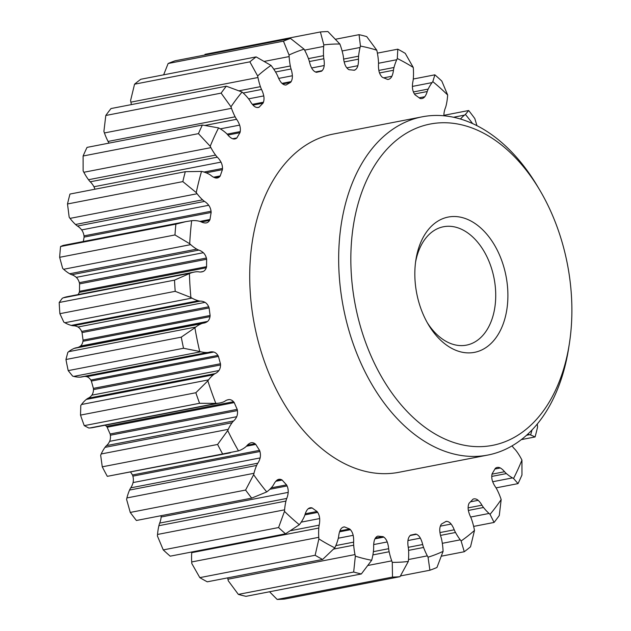 <?xml version="1.0" encoding="UTF-8"?>
<svg xmlns="http://www.w3.org/2000/svg" width="631" height="631" viewBox="0 0 631 631"><rect width="100%" height="100%" fill="white"/><g stroke="black" fill="none" stroke-linecap="round" stroke-linejoin="round"><path stroke-width="0.95" d="M203.032 323.198L76.241 347.784A21.651 14.284 79 0 0 76.106 347.807A21.651 14.284 79 0 0 75.909 347.847A21.651 14.284 79 0 0 74.277 348.359A50.354 33.23 79 0 0 68.7 351.672A82.858 54.684 79 0 0 67.825 352.39L65.947 359.512A275.637 181.909 -101 0 0 68.203 370.626L72.652 376.115A82.858 54.684 79 0 0 73.732 376.407A50.354 33.23 79 0 0 80.137 377.141A21.651 14.284 79 0 0 81.636 376.975A21.651 14.284 79 0 0 81.825 376.936M77.684 347.5A18.307 12.084 79 0 0 80.508 346.048A9.41 6.207 79 0 0 82.937 341.292A6.026 3.983 79 0 0 83.055 340.109A236.183 155.873 79 0 1 82.062 332.584A6.026 3.983 79 0 0 81.636 331.425A9.41 6.207 79 0 0 77.984 327A18.307 12.084 79 0 0 73.322 325.754A21.651 14.284 79 0 1 71.24 325.399A50.354 33.23 79 0 1 64.875 322.733A82.858 54.684 79 0 1 63.826 322.125L59.882 313.686A275.637 181.909 -101 0 1 59.196 302.486L62.351 298.211A82.858 54.684 79 0 1 63.337 297.808A50.354 33.23 79 0 1 66.657 296.815A50.354 33.23 79 0 1 67.107 296.72L194.174 272.079A50.354 33.23 79 0 0 193.717 272.174A50.354 33.23 79 0 0 190.404 273.168A82.858 54.684 79 0 0 189.41 273.578A261.857 172.815 79 0 0 190.885 297.485A82.858 54.684 79 0 0 191.934 298.1A50.354 33.23 79 0 0 198.308 300.758A21.651 14.284 79 0 0 200.39 301.113L73.322 325.754M78.039 294.598A9.41 6.207 79 0 0 79.222 292.39A6.026 3.983 79 0 0 79.514 291.301A236.183 155.873 79 0 1 79.585 283.887A6.026 3.983 79 0 0 79.325 282.664A9.41 6.207 79 0 0 76.272 277.356A18.307 12.084 79 0 0 71.737 274.737A21.651 14.284 79 0 1 69.678 273.759A50.354 33.23 79 0 1 63.628 269.279A82.858 54.684 79 0 1 62.65 268.372L59.645 257.314A275.637 181.909 -101 0 1 60.56 246.516L63.124 245.42L185.837 221.631L175.883 224.155A275.637 181.909 79 0 0 174.968 234.953L189.71 243.74A82.858 54.684 79 0 0 190.688 244.639A50.354 33.23 79 0 0 196.746 249.127A21.651 14.284 79 0 0 198.797 250.105L71.737 274.737M443.932 115.773A9.41 6.207 79 0 1 443.94 113.99A18.307 12.084 79 0 1 445.399 107.917A21.651 14.284 79 0 0 446.18 105.306A50.354 33.23 79 0 0 447.545 96.543A82.858 54.684 79 0 0 447.663 95.013L441.818 81.091A275.637 181.909 79 0 0 434.869 74.829L432.819 81.644A82.858 54.684 79 0 0 432.077 82.598A50.354 33.23 79 0 0 428.181 89.081A21.651 14.284 79 0 0 427.211 91.534A18.307 12.084 79 0 1 424.781 96.732A9.41 6.207 79 0 1 422.076 98.515A9.41 6.207 79 0 1 421.997 98.531A9.41 6.207 79 0 1 420.814 98.594A6.026 3.983 79 0 1 419.97 98.404A236.183 155.873 79 0 0 415.103 94.879A6.026 3.983 79 0 1 414.441 93.972A9.41 6.207 79 0 1 412.469 87.804A18.307 12.084 79 0 1 412.974 81.218A21.651 14.284 79 0 0 413.344 78.331A50.354 33.23 79 0 0 413.376 69.047A82.858 54.684 79 0 0 413.258 67.462L405.252 53.367A275.637 181.909 79 0 0 397.79 49.179L397.317 58.525A82.858 54.684 79 0 0 396.749 59.724A50.354 33.23 79 0 0 394.004 67.485A21.651 14.284 79 0 0 393.444 70.262A18.307 12.084 79 0 1 391.89 76.264A9.41 6.207 79 0 1 388.404 79.372A6.026 3.983 79 0 1 388.341 79.388A6.026 3.983 79 0 1 388.286 79.396A6.026 3.983 79 0 1 387.584 79.435A236.183 155.873 79 0 0 382.481 77.376A6.026 3.983 79 0 1 381.723 76.666A9.41 6.207 79 0 1 378.971 71.035A18.307 12.084 79 0 1 378.505 64.22A21.651 14.284 79 0 0 378.434 61.183A50.354 33.23 79 0 0 377.133 51.781A82.858 54.684 79 0 0 376.802 50.22L366.721 36.606A275.637 181.909 79 0 0 359.063 34.673L360.451 46.095A82.858 54.684 79 0 0 360.088 47.483A50.354 33.23 79 0 0 358.605 56.183A21.651 14.284 79 0 0 358.471 59.164A18.307 12.084 79 0 1 357.872 65.711A9.41 6.207 79 0 1 355.024 69.931A6.026 3.983 79 0 1 354.251 70.254A236.183 155.873 79 0 0 349.14 69.741A6.026 3.983 79 0 1 348.32 69.26A9.41 6.207 79 0 1 344.912 64.409A18.307 12.084 79 0 1 343.493 57.658A21.651 14.284 79 0 0 342.988 54.613A50.354 33.23 79 0 0 340.409 45.511A82.858 54.684 79 0 0 339.864 44.028L327.907 31.55A275.637 181.909 79 0 0 320.39 31.96L323.829 44.904A82.858 54.684 79 0 0 323.687 46.418A50.354 33.23 79 0 0 323.529 55.678A21.651 14.284 79 0 0 323.837 58.73A18.307 12.084 79 0 1 324.208 65.537A9.41 6.207 79 0 1 322.125 70.688A6.026 3.983 79 0 1 321.439 71.248A236.183 155.873 79 0 0 321.108 71.311A236.183 155.873 79 0 0 318.986 71.753A236.183 155.873 79 0 0 316.533 72.313A6.026 3.983 79 0 1 315.689 72.076A9.41 6.207 79 0 1 311.777 68.227A18.307 12.084 79 0 1 309.466 61.838A21.651 14.284 79 0 0 308.551 58.912A50.354 33.23 79 0 0 304.805 50.496A82.858 54.684 79 0 0 304.079 49.171L290.497 38.412A275.637 181.909 79 0 0 283.453 41.149L289.053 55A82.858 54.684 79 0 0 289.132 56.577A50.354 33.23 79 0 0 290.315 65.987A21.651 14.284 79 0 0 291.049 68.984A18.307 12.084 79 0 1 292.374 75.752A9.41 6.207 79 0 1 291.143 81.596A6.026 3.983 79 0 1 290.583 82.385A236.183 155.873 79 0 0 286.095 84.972A6.026 3.983 79 0 1 285.267 84.988A9.41 6.207 79 0 1 281.016 82.306A18.307 12.084 79 0 1 277.908 76.556A21.651 14.284 79 0 0 276.63 73.882A50.354 33.23 79 0 0 271.882 66.531A82.858 54.684 79 0 0 271.007 65.403L256.139 56.9A275.637 181.909 79 0 0 249.876 61.838L257.637 75.949A82.858 54.684 79 0 0 257.945 77.518A50.354 33.23 79 0 0 260.414 86.66A21.651 14.284 79 0 0 261.534 89.468A18.307 12.084 79 0 1 263.758 95.912A9.41 6.207 79 0 1 263.442 102.198A6.026 3.983 79 0 1 263.017 103.169A236.183 155.873 79 0 0 259.152 107.167A6.026 3.983 79 0 1 258.442 107.428A6.026 3.983 79 0 1 258.387 107.444A6.026 3.983 79 0 1 258.371 107.444A9.41 6.207 79 0 1 258.324 107.451A9.41 6.207 79 0 1 253.97 106.04A18.307 12.084 79 0 1 250.207 101.181A21.651 14.284 79 0 0 248.614 98.87A50.354 33.23 79 0 0 243.069 92.899A82.858 54.684 79 0 0 242.083 92.039L226.324 86.195A275.637 181.909 79 0 0 221.118 93.12L230.97 106.82A82.858 54.684 79 0 0 231.482 108.319A50.354 33.23 79 0 0 235.126 116.806A21.651 14.284 79 0 0 236.593 119.298A18.307 12.084 79 0 1 239.622 125.119A9.41 6.207 79 0 1 240.222 131.587A6.026 3.983 79 0 1 239.961 132.691A236.183 155.873 79 0 0 236.885 137.929A6.026 3.983 79 0 1 236.183 138.449A9.41 6.207 79 0 1 234.992 138.907A9.41 6.207 79 0 1 234.913 138.923A9.41 6.207 79 0 1 231.822 138.386A18.307 12.084 79 0 1 227.57 134.64A21.651 14.284 79 0 0 225.732 132.794A50.354 33.23 79 0 0 219.635 128.464A82.858 54.684 79 0 0 218.578 127.896L202.362 125.025A275.637 181.909 79 0 0 198.442 133.638L210.202 146.274A82.858 54.684 79 0 0 210.904 147.63A50.354 33.23 79 0 0 215.565 155.092A21.651 14.284 79 0 0 217.309 157.166A18.307 12.084 79 0 1 221.008 162.12A9.41 6.207 79 0 1 222.498 168.469A6.026 3.983 79 0 1 222.42 169.668A236.183 155.873 79 0 0 220.258 175.915A6.026 3.983 79 0 1 219.675 176.656A9.41 6.207 79 0 1 217.395 177.958A9.41 6.207 79 0 1 217.309 177.974A9.41 6.207 79 0 1 215.542 177.942A18.307 12.084 79 0 1 210.991 175.457A21.651 14.284 79 0 0 208.987 174.156A50.354 33.23 79 0 0 202.606 171.664A82.858 54.684 79 0 0 201.526 171.411L185.301 171.695A275.637 181.909 79 0 0 182.832 181.61L196.249 192.589A82.858 54.684 79 0 0 197.101 193.749A50.354 33.23 79 0 0 202.583 199.846A21.651 14.284 79 0 0 204.523 201.407A18.307 12.084 79 0 1 208.727 205.28A9.41 6.207 79 0 1 211.054 211.235A6.026 3.983 79 0 1 211.148 212.473L84.089 237.114A236.183 155.873 79 0 0 83.347 241.499M84.089 237.114A6.026 3.983 79 0 0 83.994 235.876A9.41 6.207 79 0 0 81.667 229.913A18.307 12.084 79 0 0 77.463 226.048A21.651 14.284 79 0 1 75.523 224.486A50.354 33.23 79 0 1 70.041 218.381A82.858 54.684 79 0 1 69.181 217.23L67.501 203.971A275.637 181.909 -101 0 1 69.978 194.056L185.301 171.695M94.91 189.221A9.41 6.207 79 0 0 93.94 186.752A18.307 12.084 79 0 0 90.241 181.799A21.651 14.284 79 0 1 88.506 179.725A50.354 33.23 79 0 1 83.836 172.271A82.858 54.684 79 0 1 83.134 170.914L83.111 155.999A275.637 181.909 -101 0 1 87.039 147.386L202.362 125.025M221.118 93.12L105.795 115.481L103.902 131.453A82.858 54.684 79 0 0 104.423 132.952A50.354 33.23 79 0 0 108.067 141.439A21.651 14.284 79 0 0 109.013 143.127M249.876 61.838L134.553 84.191L130.578 100.581A82.858 54.684 79 0 0 130.885 102.151A50.354 33.23 79 0 0 131.422 104.596M227.681 577.87A50.354 33.23 79 0 0 227.941 579.219A82.858 54.684 79 0 0 228.272 580.78L238.352 594.394A275.637 181.909 -101 0 0 246.011 596.327L361.334 573.965L371.683 560.265A82.858 54.684 79 0 0 372.045 558.877A50.354 33.23 79 0 0 373.536 550.185A21.651 14.284 79 0 0 373.662 547.203A18.307 12.084 79 0 1 374.27 540.657A9.41 6.207 79 0 1 377.109 536.437A6.026 3.983 79 0 1 377.882 536.113A236.183 155.873 79 0 0 383.001 536.626L375.39 538.101M191.792 551.983A21.651 14.284 79 0 0 191.729 552.669A50.354 33.23 79 0 0 191.698 561.953A82.858 54.684 79 0 0 191.816 563.538L199.822 577.633A275.637 181.909 -101 0 0 207.284 581.821L322.615 559.46L334.816 547.842A82.858 54.684 79 0 0 335.384 546.643A50.354 33.23 79 0 0 338.137 538.882A21.651 14.284 79 0 0 338.697 536.105A18.307 12.084 79 0 1 340.243 530.103A9.41 6.207 79 0 1 343.729 526.995A6.026 3.983 79 0 1 343.8 526.98A6.026 3.983 79 0 1 343.856 526.964A6.026 3.983 79 0 1 344.558 526.924A236.183 155.873 79 0 0 349.653 528.991L339.92 530.876M200.39 301.113A18.307 12.084 79 0 1 205.043 302.359A9.41 6.207 79 0 1 208.695 306.792A6.026 3.983 79 0 1 209.121 307.944A236.183 155.873 79 0 0 210.115 315.468A6.026 3.983 79 0 1 209.997 316.652A9.41 6.207 79 0 1 207.567 321.416A18.307 12.084 79 0 1 204.192 323.009A18.307 12.084 79 0 1 204.026 323.04A18.307 12.084 79 0 1 203.3 323.151A21.651 14.284 79 0 0 203.166 323.175A21.651 14.284 79 0 0 202.977 323.214A21.651 14.284 79 0 0 201.344 323.727A50.354 33.23 79 0 0 195.768 327.039A82.858 54.684 79 0 0 194.892 327.757L181.271 337.151A275.637 181.909 79 0 0 183.534 348.265L199.719 351.483A82.858 54.684 79 0 0 200.8 351.775A50.354 33.23 79 0 0 207.197 352.508A21.651 14.284 79 0 0 208.695 352.335A21.651 14.284 79 0 0 208.893 352.295A21.651 14.284 79 0 0 209.216 352.216A18.307 12.084 79 0 1 210.084 351.98A18.307 12.084 79 0 1 210.249 351.948A18.307 12.084 79 0 1 213.799 352.043A9.41 6.207 79 0 1 217.884 355.395A6.026 3.983 79 0 1 218.452 356.436A236.183 155.873 79 0 0 220.471 363.74A6.026 3.983 79 0 1 220.535 364.97A9.41 6.207 79 0 1 218.918 370.539A18.307 12.084 79 0 1 215.139 373.607A21.651 14.284 79 0 0 213.365 374.79A50.354 33.23 79 0 0 208.569 379.862A82.858 54.684 79 0 0 207.851 380.856L195.839 392.742A275.637 181.909 79 0 0 199.577 403.28L215.818 403.367A82.858 54.684 79 0 0 216.883 403.327A50.354 33.23 79 0 0 219.856 402.957A50.354 33.23 79 0 0 220.306 402.87A50.354 33.23 79 0 0 223.035 402.089A21.651 14.284 79 0 0 224.904 401.182A18.307 12.084 79 0 1 228.059 399.746A18.307 12.084 79 0 1 228.225 399.715A18.307 12.084 79 0 1 229.203 399.589A9.41 6.207 79 0 1 233.541 401.718A6.026 3.983 79 0 1 234.227 402.594A236.183 155.873 79 0 0 237.193 409.353A6.026 3.983 79 0 1 237.422 410.584A9.41 6.207 79 0 1 236.696 416.712A18.307 12.084 79 0 1 233.565 420.98A21.651 14.284 79 0 0 232.066 422.731A50.354 33.23 79 0 0 228.264 429.34A82.858 54.684 79 0 0 227.72 430.563L217.6 444.461A275.637 181.909 79 0 0 222.64 453.973L238.486 450.873A82.858 54.684 79 0 0 239.488 450.502A50.354 33.23 79 0 0 245.12 447.355A21.651 14.284 79 0 0 246.753 445.857A18.307 12.084 79 0 1 250.594 442.923A9.41 6.207 79 0 1 251.106 442.773A9.41 6.207 79 0 1 251.193 442.757A9.41 6.207 79 0 1 255.003 443.735A6.026 3.983 79 0 1 255.776 444.405A236.183 155.873 79 0 0 259.538 450.337A6.026 3.983 79 0 1 259.94 451.504A9.41 6.207 79 0 1 260.13 457.925A18.307 12.084 79 0 1 257.787 463.209A21.651 14.284 79 0 0 256.62 465.441A50.354 33.23 79 0 0 253.977 473.297A82.858 54.684 79 0 0 253.638 474.709L245.585 490.066A275.637 181.909 79 0 0 251.714 498.127L266.732 491.92A82.858 54.684 79 0 0 267.623 491.241A50.354 33.23 79 0 0 272.497 486.32A21.651 14.284 79 0 0 273.822 484.3A18.307 12.084 79 0 1 277.025 480.144A9.41 6.207 79 0 1 278.713 479.363A9.41 6.207 79 0 1 278.799 479.347A9.41 6.207 79 0 1 281.308 479.607A6.026 3.983 79 0 1 282.136 480.049A236.183 155.873 79 0 0 286.545 484.884A6.026 3.983 79 0 1 287.089 485.941A9.41 6.207 79 0 1 288.193 492.377A18.307 12.084 79 0 1 286.742 498.443L159.675 523.083A21.651 14.284 79 0 0 158.894 525.694A50.354 33.23 79 0 0 157.529 534.457A82.858 54.684 79 0 0 157.411 535.987L163.255 549.909A275.637 181.909 -101 0 0 170.204 556.171L285.527 533.81L299.315 524.724A82.858 54.684 79 0 0 300.064 523.762A50.354 33.23 79 0 0 303.961 517.278A21.651 14.284 79 0 0 304.923 514.825A18.307 12.084 79 0 1 307.352 509.635A9.41 6.207 79 0 1 310.058 507.845A9.41 6.207 79 0 1 310.144 507.829A9.41 6.207 79 0 1 311.32 507.774L309.024 508.215M159.675 523.083A18.307 12.084 79 0 0 161.134 517.01A9.41 6.207 79 0 0 161.165 515.685M257.787 463.209L130.727 487.85A21.651 14.284 79 0 0 129.552 490.074A50.354 33.23 79 0 0 126.918 497.938A82.858 54.684 79 0 0 126.579 499.342L130.262 512.427A275.637 181.909 -101 0 0 136.391 520.488L251.714 498.127M130.727 487.85A18.307 12.084 79 0 0 133.07 482.565A9.41 6.207 79 0 0 132.873 476.145A6.026 3.983 79 0 0 132.478 474.969A236.183 155.873 79 0 1 130.664 472.154M233.565 420.98L106.505 445.62A21.651 14.284 79 0 0 104.998 447.363A50.354 33.23 79 0 0 101.205 453.973A82.858 54.684 79 0 0 100.66 455.203L102.269 466.822A275.637 181.909 -101 0 0 107.309 476.334L230.402 452.821M106.505 445.62A18.307 12.084 79 0 0 109.636 441.345A9.41 6.207 79 0 0 110.362 435.224A6.026 3.983 79 0 0 110.125 433.994A236.183 155.873 79 0 1 107.167 427.226A6.026 3.983 79 0 0 106.481 426.359A9.41 6.207 79 0 0 105.156 425.199M199.577 403.28L84.246 425.641L88.758 427.999A82.858 54.684 79 0 0 89.823 427.968A50.354 33.23 79 0 0 92.789 427.597L219.856 402.957M215.139 373.607L88.072 398.24A21.651 14.284 79 0 0 86.305 399.423A50.354 33.23 79 0 0 81.509 404.503A82.858 54.684 79 0 0 80.784 405.496L80.516 415.103A275.637 181.909 -101 0 0 84.246 425.641M88.072 398.24A18.307 12.084 79 0 0 91.85 395.172A9.41 6.207 79 0 0 93.467 389.603A6.026 3.983 79 0 0 93.412 388.373A236.183 155.873 79 0 1 91.385 381.069A6.026 3.983 79 0 0 90.817 380.036A9.41 6.207 79 0 0 86.739 376.675A18.307 12.084 79 0 0 84.357 376.447M383.001 536.626A6.026 3.983 79 0 1 383.822 537.107A9.41 6.207 79 0 1 387.221 541.95A18.307 12.084 79 0 1 388.649 548.702A21.651 14.284 79 0 0 389.146 551.746A50.354 33.23 79 0 0 391.725 560.856A82.858 54.684 79 0 0 392.269 562.331L392.498 577.089A275.637 181.909 79 0 0 400.007 576.679L284.684 599.04A275.637 181.909 -101 0 1 277.167 599.45L269.54 591.76M105.795 115.481A275.637 181.909 -101 0 1 111.001 108.556L226.324 86.195M134.553 84.191A275.637 181.909 -101 0 1 140.816 79.261L256.139 56.9M163.642 74.829L168.13 63.502A275.637 181.909 -101 0 1 175.173 60.773L290.497 38.412M204.61 55.063L205.067 54.321L320.39 31.96M400.007 576.679L408.312 561.456A82.858 54.684 79 0 0 408.454 559.942A50.354 33.23 79 0 0 408.604 550.689A21.651 14.284 79 0 0 408.296 547.629A18.307 12.084 79 0 1 407.926 540.822A9.41 6.207 79 0 1 410.008 535.68A6.026 3.983 79 0 1 410.694 535.112A236.183 155.873 79 0 0 411.026 535.049A236.183 155.873 79 0 0 413.155 534.615A236.183 155.873 79 0 0 415.6 534.055A6.026 3.983 79 0 1 416.444 534.291L410.182 535.506M392.269 562.331A261.857 172.815 79 0 0 408.312 561.456M349.653 528.991A6.026 3.983 79 0 1 350.418 529.701A9.41 6.207 79 0 1 353.163 535.333A18.307 12.084 79 0 1 353.628 542.147A21.651 14.284 79 0 0 353.699 545.184A50.354 33.23 79 0 0 355.001 554.578A82.858 54.684 79 0 0 355.34 556.148L353.675 572.033A275.637 181.909 79 0 0 361.334 573.965M355.34 556.148A261.857 172.815 79 0 0 371.683 560.265M311.32 507.774A6.026 3.983 79 0 1 312.164 507.963A236.183 155.873 79 0 0 317.03 511.489A6.026 3.983 79 0 1 317.701 512.396A9.41 6.207 79 0 1 319.665 518.564A18.307 12.084 79 0 1 319.16 525.15A21.651 14.284 79 0 0 318.797 528.037A50.354 33.23 79 0 0 318.765 537.32A82.858 54.684 79 0 0 318.876 538.898L315.145 555.272A275.637 181.909 79 0 0 322.615 559.46M318.876 538.898A261.857 172.815 79 0 0 334.816 547.842M286.742 498.443A21.651 14.284 79 0 0 285.953 501.061A50.354 33.23 79 0 0 284.589 509.824A82.858 54.684 79 0 0 284.478 511.355L278.579 527.548A275.637 181.909 79 0 0 285.527 533.81M284.478 511.355A261.857 172.815 79 0 0 299.315 524.724M253.638 474.709A261.857 172.815 79 0 0 266.732 491.92M227.72 430.563A261.857 172.815 79 0 0 238.486 450.873M207.851 380.856A261.857 172.815 79 0 0 215.818 403.367M194.892 327.757A261.857 172.815 79 0 0 199.719 351.483M189.41 273.578L174.519 280.125A275.637 181.909 79 0 0 175.205 291.325L190.885 297.485M211.148 212.473A236.183 155.873 79 0 0 210.005 219.462A6.026 3.983 79 0 1 209.563 220.393A9.41 6.207 79 0 1 206.376 222.885A9.41 6.207 79 0 1 206.29 222.909A9.41 6.207 79 0 1 205.84 222.964A18.307 12.084 79 0 1 201.179 221.86A21.651 14.284 79 0 0 199.104 221.165A50.354 33.23 79 0 0 192.715 220.613A82.858 54.684 79 0 0 191.658 220.692A261.857 172.815 79 0 0 189.71 243.74M191.658 220.692L185.837 221.631M201.526 171.411A261.857 172.815 79 0 0 196.249 192.589M218.578 127.896A261.857 172.815 79 0 0 210.202 146.274M242.083 92.039A261.857 172.815 79 0 0 230.97 106.82M271.007 65.403A261.857 172.815 79 0 0 257.637 75.949M304.079 49.171A261.857 172.815 79 0 0 289.053 55M339.864 44.028A261.857 172.815 79 0 0 323.829 44.904M376.802 50.22A261.857 172.815 79 0 0 360.451 46.095M413.258 67.462A261.857 172.815 79 0 0 397.317 58.525M447.663 95.013A261.857 172.815 79 0 0 432.819 81.644M476.949 125.664L474.812 118.573A275.637 181.909 79 0 0 468.683 110.512L465.41 114.44A82.858 54.684 79 0 0 464.511 115.118A50.354 33.23 79 0 0 460.48 119.022M472.611 123.581A261.857 172.815 79 0 0 465.41 114.44M527.729 434.175A50.354 33.23 79 0 0 529.535 434.696A82.858 54.684 79 0 0 530.616 434.948L535.096 436.944A275.637 181.909 79 0 0 537.573 427.029L537.281 424.008M530.616 434.948A261.857 172.815 79 0 0 532.012 429.956M483.52 507.49L468.368 510.432A9.41 6.207 79 0 1 468.699 504.161A6.026 3.983 79 0 1 469.117 503.199A236.183 155.873 79 0 0 472.982 499.2A6.026 3.983 79 0 1 473.7 498.932A6.026 3.983 79 0 1 473.747 498.924A6.026 3.983 79 0 0 473.747 498.924A9.41 6.207 79 0 1 473.818 498.908A9.41 6.207 79 0 1 478.164 500.328A18.307 12.084 79 0 1 481.926 505.179A21.651 14.284 79 0 0 483.52 507.49A50.354 33.23 79 0 0 489.064 513.46A82.858 54.684 79 0 0 490.05 514.328L494.073 522.444A275.637 181.909 79 0 0 499.279 515.519L501.172 499.547A82.858 54.684 79 0 0 500.651 498.048A50.354 33.23 79 0 0 497.007 489.561A21.651 14.284 79 0 0 495.548 487.069A18.307 12.084 79 0 1 492.519 481.24A9.41 6.207 79 0 1 491.912 474.78A6.026 3.983 79 0 1 492.172 473.676A236.183 155.873 79 0 0 495.256 468.439A6.026 3.983 79 0 1 495.95 467.91A9.41 6.207 79 0 1 497.141 467.461A9.41 6.207 79 0 1 497.228 467.437A9.41 6.207 79 0 1 500.312 467.973A18.307 12.084 79 0 1 504.563 471.728A21.651 14.284 79 0 0 506.401 473.573A50.354 33.23 79 0 0 512.498 477.896A82.858 54.684 79 0 0 513.555 478.472L518.035 483.614A275.637 181.909 79 0 0 521.963 475.001L521.94 460.086A82.858 54.684 79 0 0 521.238 458.729A50.354 33.23 79 0 0 516.568 451.275A21.651 14.284 79 0 0 514.833 449.201A18.307 12.084 79 0 1 512.08 445.849M513.555 478.472A261.857 172.815 79 0 0 521.94 460.086M490.05 514.328A261.857 172.815 79 0 0 501.172 499.547M416.444 534.291A9.41 6.207 79 0 1 420.356 538.14A18.307 12.084 79 0 1 422.675 544.529A21.651 14.284 79 0 0 423.582 547.456A50.354 33.23 79 0 0 427.329 555.864A82.858 54.684 79 0 0 428.055 557.197A261.857 172.815 79 0 0 443.088 551.36A82.858 54.684 79 0 0 443.001 549.782A50.354 33.23 79 0 0 441.818 540.381A21.651 14.284 79 0 0 441.093 537.383A18.307 12.084 79 0 1 439.76 530.608A9.41 6.207 79 0 1 440.99 524.763A6.026 3.983 79 0 1 441.55 523.982A236.183 155.873 79 0 0 446.038 521.395A6.026 3.983 79 0 1 446.874 521.372A9.41 6.207 79 0 1 451.126 524.061A18.307 12.084 79 0 1 454.225 529.803A21.651 14.284 79 0 0 455.511 532.485A50.354 33.23 79 0 0 460.259 539.836A82.858 54.684 79 0 0 461.127 540.956L464.258 551.739A275.637 181.909 79 0 0 470.521 546.809L474.496 530.419A82.858 54.684 79 0 0 474.189 528.849A50.354 33.23 79 0 0 471.72 519.699A21.651 14.284 79 0 0 470.6 516.892A18.307 12.084 79 0 1 468.376 510.455M461.127 540.956A261.857 172.815 79 0 0 474.496 530.419M539.623 189.868L537.391 186.106A172.271 113.698 79 0 0 422.218 116.814L333.278 134.056A172.271 113.698 79 0 0 331.725 134.379A172.271 113.698 79 0 0 254.679 325.998A172.271 113.698 79 0 0 398.863 472.303L487.802 455.061A172.271 113.698 79 0 0 489.356 454.746A172.271 113.698 79 0 0 568.728 347.744L569.399 343.422A163.658 108.011 79 0 0 539.623 189.868A163.658 108.011 79 0 0 428.741 124.339A163.658 108.011 79 0 0 355.774 307.502A163.658 108.011 79 0 0 493.994 445.068A163.658 108.011 79 0 0 569.399 343.422M194.174 272.079A50.354 33.23 79 0 1 196.517 271.756A21.651 14.284 79 0 1 198.584 271.819A18.307 12.084 79 0 0 201.873 271.858A18.307 12.084 79 0 0 202.038 271.827A18.307 12.084 79 0 0 203.143 271.496A9.41 6.207 79 0 0 206.29 267.749A6.026 3.983 79 0 0 206.574 266.668A236.183 155.873 79 0 1 206.652 259.254A6.026 3.983 79 0 0 206.384 258.032A9.41 6.207 79 0 0 203.332 252.715A18.307 12.084 79 0 0 198.797 250.105M428.055 557.197L429.9 570.227A275.637 181.909 79 0 0 436.944 567.498L443.088 551.36M422.218 116.814A172.271 113.698 79 0 0 420.664 117.129A172.271 113.698 79 0 0 343.627 308.756A172.271 113.698 79 0 0 487.802 455.061M475.104 352.224A68.913 45.479 79 0 0 505.825 275.108A68.913 45.479 79 0 0 447.624 217.182A68.913 45.479 79 0 0 415.876 259.98A68.913 45.479 79 0 0 428.41 324.634A68.913 45.479 79 0 0 475.104 352.224M427.282 322.67A60.292 39.792 79 0 0 466.49 345.133A60.292 39.792 79 0 0 467.035 345.015A60.292 39.792 79 0 0 493.994 277.948A60.292 39.792 79 0 0 443.538 226.742A60.292 39.792 79 0 0 442.994 226.852A60.292 39.792 79 0 0 415.561 262.228M392.498 577.089L277.167 599.45M353.675 572.033L238.352 594.394M315.145 555.272L199.822 577.633M278.579 527.548L163.255 549.909M245.585 490.066L130.262 512.427M222.64 453.973L107.309 476.334M217.6 444.461L102.269 466.822M195.839 392.742L80.516 415.103M183.534 348.265L68.203 370.626M181.271 337.151L65.947 359.512M175.205 291.325L59.882 313.686M174.519 280.125L59.196 302.486M174.968 234.953L59.645 257.314M175.883 224.155L60.56 246.516M182.832 181.61L67.501 203.971M198.442 133.638L83.111 155.999M283.453 41.149L168.13 63.502M359.063 34.673L335.534 39.24M397.79 49.179L377.393 53.13M434.869 74.829L413.281 79.017M468.683 110.512L443.908 115.315M535.096 436.944L521.316 439.618M518.035 483.614L496.061 487.873M494.073 522.444L473.652 526.404M464.258 551.739L441.432 556.171M429.9 570.227L400.464 575.937M422.675 544.529L408.249 547.329M420.356 538.14L407.957 540.546M388.649 548.702L373.371 551.668M387.221 541.95L373.686 544.577M383.822 537.107L374.964 538.827M353.628 542.147L335.842 545.594M353.163 535.333L338.303 538.211M350.418 529.701L339.596 531.799M344.558 526.924L343.019 527.224M319.16 525.15L290.907 530.624M319.665 518.564L301.208 522.137M317.701 512.396L304.907 514.872M317.03 511.489L305.246 513.776M312.164 507.963L308.251 508.72M288.193 492.377L161.134 517.01M287.089 485.941L269.839 489.285M286.545 484.884L271.204 487.858M282.136 480.049L275.842 481.272M281.308 479.607L276.583 480.53M260.13 457.925L133.07 482.565M259.94 451.504L132.873 476.145M259.538 450.337L132.478 474.969M255.776 444.405L246.405 446.227M255.003 443.735L247.305 445.226M236.696 416.712L109.636 441.345M237.422 410.584L110.362 435.224M237.193 409.353L110.125 433.994M234.227 402.594L107.167 427.226M233.541 401.718L106.481 426.359M229.203 399.589L227.27 399.959M218.918 370.539L91.85 395.172M220.535 364.97L93.467 389.603M220.471 363.74L93.412 388.373M218.452 356.436L91.385 381.069M217.884 355.395L90.817 380.036M213.799 352.043L86.739 376.675M209.997 316.652L82.937 341.292M207.567 321.416L80.508 346.048M210.115 315.468L83.055 340.109M209.121 307.944L82.062 332.584M208.695 306.792L81.636 331.425M205.043 302.359L77.984 327M206.29 267.749L79.222 292.39M203.143 271.496L200.555 272M206.574 266.668L79.514 291.301M206.652 259.254L79.585 283.887M206.384 258.032L79.325 282.664M203.332 252.715L76.272 277.356M210.005 219.462L199.972 221.41M209.563 220.393L201.407 221.978M211.054 211.235L83.994 235.876M208.727 205.28L81.667 229.913M204.523 201.407L77.463 226.048M220.258 175.915L213.601 177.201M219.675 176.656L214.611 177.642M222.42 169.668L206.124 172.823M222.498 168.469L203.987 172.058M221.008 162.12L93.94 186.752M217.309 157.166L90.241 181.799M236.885 137.929L232.65 138.749M236.183 138.449L233.557 138.962M239.961 132.691L227.894 135.026M240.222 131.587L227.105 134.127M239.622 125.119L220.322 128.866M236.593 119.298L205.343 125.356M259.152 107.167L257.306 107.522M263.017 103.169L253.031 105.101M263.442 102.198L252.368 104.344M263.758 95.912L248.598 98.846M261.534 89.468L243.203 93.025M290.583 82.385L282.656 83.915M291.143 81.596L281.994 83.371M292.374 75.752L278.689 78.41M291.049 68.984L275.55 71.989M322.125 70.688L315.468 71.973M324.208 65.537L311.651 67.974M323.837 58.73L309.387 61.53M355.024 69.931L353.699 70.183M357.872 65.711L346.845 67.848M358.471 59.164L344.187 61.933M391.89 76.264L383.703 77.85M393.444 70.262L379.531 72.959M427.211 91.534L414.464 94.011M424.781 96.732L419.181 97.813M504.563 471.728L492.038 474.157M500.312 467.973L494.917 469.022M481.926 505.179L468.123 507.852M478.164 500.328L470.489 501.819M454.225 529.803L439.965 532.572M451.126 524.061L440.359 526.144M446.874 521.372L445.699 521.6M427.329 555.864L408.486 559.523M391.725 560.856L368.078 565.439M355.001 554.578L227.941 579.219M318.765 537.32L191.698 561.953M284.589 509.824L157.529 534.457M253.977 473.297L126.918 497.938M228.264 429.34L101.205 453.973M216.883 403.327L89.823 427.968M208.569 379.862L81.509 404.503M200.8 351.775L73.732 376.407M195.768 327.039L68.7 351.672M191.934 298.1L64.875 322.733M190.404 273.168L63.337 297.808M190.688 244.639L63.628 269.279M197.101 193.749L70.041 218.381M210.904 147.63L83.836 172.271M231.482 108.319L104.423 132.952M257.945 77.518L130.885 102.151M289.132 56.577L264.46 61.365M323.687 46.418L304.599 50.125M360.088 47.483L342.105 50.969M396.749 59.724L378.513 63.258M432.077 82.598L412.429 86.408M464.511 115.118L453.547 117.248M529.535 434.696L526.514 435.28M512.498 477.896L492.701 481.737M489.064 513.46L470.663 517.034M460.259 539.836L442.315 543.315M423.582 547.456L408.588 550.366M389.146 551.746L372.889 554.901M353.699 545.184L333.681 549.065M318.797 528.037L191.729 552.669M285.953 501.061L158.894 525.694M256.62 465.441L129.552 490.074M232.066 422.731L104.998 447.363M213.365 374.79L86.305 399.423M207.197 352.508L80.137 377.141M201.344 323.727L74.277 348.359M198.308 300.758L71.24 325.399M196.746 249.127L69.678 273.759M202.583 199.846L75.523 224.486M215.565 155.092L88.506 179.725M235.126 116.806L108.067 141.439M260.414 86.66L239.188 90.777M290.315 65.987L273.783 69.189M323.529 55.678L308.441 58.604M358.605 56.183L343.643 59.077M394.004 67.485L378.86 70.42M428.181 89.081L413.415 91.945M506.401 473.573L491.77 476.413M455.511 532.485L440.517 535.396M208.695 352.335L81.636 376.975M203.166 323.175L76.106 347.807M321.108 71.311L316.241 72.257"/></g></svg>
